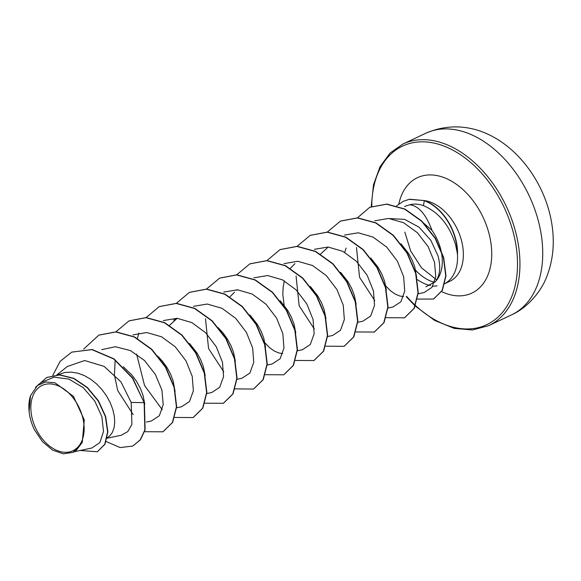 <?xml version="1.0" encoding="UTF-8"?>
<svg xmlns="http://www.w3.org/2000/svg" width="581" height="581" viewBox="0 0 581 581"><rect width="100%" height="100%" fill="white"/><g stroke="black" fill="none" stroke-linecap="round" stroke-linejoin="round"><path stroke-width="0.87" d="M83.591 421.806A36.095 24.039 64.7 0 1 62.879 452.127A36.095 24.039 64.7 0 1 31.396 414.406A36.095 24.039 64.7 0 1 52.108 384.085A36.095 24.039 64.7 0 1 83.591 421.806M444.923 283.564A43.706 29.108 -115.3 0 0 457.421 253.621L455.613 244.841C449.578 225.37 438.866 212.305 423.484 205.645C418.741 203.953 414.166 203.662 409.736 204.766C418.654 205.856 426.069 214.389 431.973 230.359A39.029 25.992 -115.3 0 1 441.713 254.093A39.029 25.992 -115.3 0 1 435.351 281.654L425.844 286.811M457.291 254.108A43.648 29.072 -115.3 0 0 456.637 244.862A43.648 29.072 -115.3 0 0 424.29 200.706L423.484 205.645M417.347 279.621A43.706 29.108 -115.3 0 0 430.608 285.518M444.661 283.717L443.942 284.058A43.706 29.108 -115.3 0 0 444.668 283.695M457.421 253.621L457.545 253.563A43.648 29.072 -115.3 0 0 424.537 200.59L409.227 199.341L403.337 201.28L409.474 199.225L424.537 200.59M57.737 374.839L64.832 372.494L71.172 372.123L77.731 373.162L84.296 375.566L90.658 379.211L96.599 383.939L101.936 389.568L106.497 395.85L110.136 402.531L112.758 409.336L114.297 415.989L114.726 422.22L114.072 427.761L112.387 432.395L109.78 435.917L107.209 437.783M123.31 366.742L132.134 375.319L136.695 381.601L140.333 388.282L142.955 395.087L144.778 404.064M157.676 356.073L162.331 361.062L166.892 367.345L170.531 374.026L173.153 380.838L175.099 391.609M189.58 343.516L197.09 353.095L200.728 359.777L203.35 366.582L205.173 375.566M218.071 327.575L222.726 332.564L227.287 338.846L230.926 345.528L233.547 352.333L235.37 361.309M249.975 315.011L257.485 324.59L261.123 331.272L263.745 338.084L265.568 347.06M280.173 300.762L287.682 310.341L291.321 317.023L293.95 323.828L295.765 332.804M282.765 353.575L279.105 353.045L274.435 351.113L269.758 347.823L264.965 342.906M310.37 286.513L317.88 296.092L321.525 302.774L324.147 309.579L325.97 318.555M284.167 305.359L282.816 294.451L283.165 286.905L284.327 280.841M340.575 272.264L348.077 281.836L351.723 288.517L354.345 295.33L356.168 304.306M370.765 258.008L378.275 267.587L381.92 274.268L384.542 281.073L386.365 290.057M400.963 243.759L408.472 253.338L412.118 260.019L414.74 266.824L416.686 277.595M403.548 296.571L399.902 296.041L395.225 294.109L390.548 290.82L385.762 285.903M169.55 325.338L176.377 319.071M229.953 296.833L234.542 292.156M290.347 268.328L294.937 263.658M320.545 254.079L327.401 247.789M344.722 252.343L346.116 248.072M390.272 218.594L404.688 219.378L419.032 227.171L430.819 240.273L438.009 255.843C440.928 267.122 440.042 275.728 435.351 281.654M422.881 222.472L431.973 230.359M91.849 447.973L99.852 442.628L103.505 431.509L101.9 416.751L94.826 401.144L83.243 387.658L68.878 379.073L54.026 377.163L41.186 382.516L37.358 385.552M29.101 411.486L30.532 395.69L37.387 385.588L45.434 381.986L54.912 382.763L73.431 396.307L84.296 419.961L82.226 442.49L75.617 451.154L73.104 452.338L82.226 442.49M30.532 395.69A38.789 25.833 64.7 0 0 29.173 412.147A38.789 25.833 64.7 0 0 34.432 429.766L42.478 441.676L52.551 450.093L63.307 453.855L73.104 452.338M71.87 352.101L91.892 349.624L113.687 358.949L132.446 378.122L144.153 402.669L132.693 377.999L113.941 358.826L92.139 349.508L71.739 352.159M97.426 451.72L104.994 444.204L107.877 431.756L105.648 416.483L98.516 400.912L87.433 387.512L73.918 378.369L59.799 374.839L46.814 377.447M71.616 352.217L60.097 361.382L52.777 375.428M80.185 450.471L97.303 451.778L104.74 444.32L107.63 431.879L105.393 416.606L98.262 401.028L87.179 387.636L73.664 378.492L59.545 374.963L46.691 377.505L35.521 387.302M29.05 410.978L29.166 412.067M106.163 441.531L120.144 447.573L132.722 446.063L140.181 439.904L144.858 429.991L144.153 402.669L131.183 402.422L120.993 381.935L104.101 366.386L84.659 360.525L67.541 366.408M409.736 204.766L404.587 206.473M418.182 293.797L424.145 292.534L431.973 287.348L435.75 276.621L434.53 262.263L428.175 246.722L417.398 232.734L403.555 222.697L388.653 218.449L374.723 220.816M356.458 247.477L359.559 277.282L374.752 300.602M387.985 308.046L392.959 306.993L400.875 301.8L404.739 291.074L403.635 276.665L397.411 261.159L386.728 247.128L373.06 237.092L358.288 232.792L344.504 235.08M357.787 322.295L362.762 321.242L370.663 316.057L374.549 305.294L373.438 290.95L367.199 275.379L356.538 261.385L342.863 251.341L328.083 247.034L314.321 249.322M296.063 275.982L299.171 305.802L314.357 329.093M327.59 336.552L332.564 335.498L340.495 330.277L344.351 319.55L343.218 305.098L336.965 289.578L326.268 275.568L312.549 265.532L297.792 261.283L283.986 263.636M297.392 350.801L302.36 349.747L310.261 344.569L314.154 333.799L313.05 319.456L306.812 303.899L296.128 289.875L282.482 279.853L267.667 275.539L253.912 277.827M267.195 365.05L272.162 363.996L280.086 358.782L283.956 348.077L282.845 333.668L276.607 318.141L265.967 304.168L252.248 294.08L237.527 289.796L223.721 292.076M205.478 318.737L208.572 348.556L223.765 371.847M241.965 378.246L249.866 373.067L253.752 362.319L252.648 347.946L246.424 332.419L235.726 318.373L222.095 308.358L207.264 304.037L193.502 306.34M206.8 393.555L211.767 392.502L219.683 387.295L223.562 376.575L222.45 362.203L216.205 346.639L205.572 332.673L191.861 322.593L177.125 318.294L163.341 320.574M176.355 407.855L181.57 406.751L189.486 401.551L193.364 390.802L192.238 376.379L185.978 360.845L175.259 346.813L161.583 336.798L146.775 332.528L132.976 334.896M115.14 360.002L114.435 375.137L117.718 390.555L133.172 414.609M146.405 422.06L151.372 421.007L159.354 415.713L163.203 404.754L161.917 390.142L155.381 374.411L144.4 360.416L130.405 350.575L115.466 346.726L101.719 349.653M107.115 438.234L121.175 435.256L127.733 431.647L131.909 424.399L131.183 402.422M144.408 402.553L145.112 429.875L140.435 439.781L132.846 445.997M98.966 335.077L116.069 331.831L134.48 336.9L151.808 349.312L165.694 367.047L174.329 387.258L176.668 406.744L172.644 422.394L163.043 431.748M129.164 320.821L146.274 317.582L164.684 322.651L182.006 335.063L195.899 352.798L204.527 373.009L206.865 392.495L202.842 408.138L193.241 417.499M159.361 306.572L176.464 303.333L194.875 308.402L212.203 320.814L226.089 338.541L234.717 358.753L237.063 378.231L233.046 393.882L223.445 403.243M189.551 292.323L206.654 289.077L225.065 294.146L242.393 306.55L256.286 324.278L264.914 344.489L267.26 363.975L263.244 379.633L253.643 388.994M219.749 278.074L236.852 274.828L255.262 279.897L272.591 292.301L286.484 310.029L295.119 330.248L297.457 349.726L293.441 365.384L283.84 374.745M249.953 263.818L267.057 260.578L285.467 265.648L302.795 278.059L316.689 295.787L325.316 315.999L327.655 335.484L323.639 351.135L314.03 360.496M280.158 249.561L297.261 246.322L315.672 251.399L333 263.81L346.886 281.538L355.514 301.75L357.852 321.235L353.836 336.886L344.228 346.24M310.348 235.312L327.452 232.073L345.862 237.142L363.19 249.554L377.084 267.282L385.711 287.493L388.05 306.979L384.034 322.629L374.433 331.991M340.539 221.063L357.642 217.824L376.052 222.886L393.381 235.298L407.274 253.025L415.909 273.237L418.247 292.722L414.238 308.373L404.637 317.734M369.836 207.272L386.844 204.076L404.986 209.066L421.908 221.143L435.365 238.217L443.681 257.463L445.99 275.815L442.359 290.391L433.615 298.99M83.657 349.087L98.835 335.135L115.815 331.954L134.226 337.024L151.554 349.435L165.447 367.163L174.075 387.374L176.413 406.86L172.397 422.51L162.92 431.814L144.567 431.705M115.888 331.824L129.04 320.879L146.02 317.698L164.43 322.775L181.759 335.186L195.644 352.914L204.272 373.125L206.611 392.611L202.595 408.261L193.117 417.557L174.765 417.456M162.252 409.678L144.56 385.523L136.6 354.105M137.53 338.324L138.728 333.051M146.085 317.575L159.23 306.63L176.21 303.449L194.62 308.518L211.949 320.93L225.842 338.658L234.47 358.869L236.808 378.354L232.792 394.005L223.322 403.308L204.962 403.207M176.188 303.449L189.421 292.381L206.4 289.2L224.811 294.262L242.139 306.674L256.032 324.401L264.667 344.613L267.006 364.098L262.99 379.749L253.519 389.052L234.971 388.878M206.48 289.069L219.625 278.132L236.605 274.944L255.015 280.013L272.344 292.425L286.237 310.152L294.865 330.364L297.203 349.849L293.187 365.5L283.717 374.803L265.357 374.701M236.678 274.82L249.83 263.876L266.81 260.695L285.22 265.764L302.541 278.176L316.434 295.903L325.062 316.122L327.401 335.6L323.385 351.251L313.907 360.554L295.555 360.452M266.788 260.695L280.027 249.627L297.007 246.446L315.418 251.515L332.746 263.927L346.639 281.654L355.26 301.873L357.598 321.351L353.582 337.002L344.105 346.305L325.752 346.196M297.08 246.315L310.225 235.37L327.205 232.189L345.615 237.259L362.936 249.67L376.829 267.398L385.457 287.61L387.803 307.095L383.787 322.745L374.309 332.049L355.95 331.947M327.277 232.066L340.415 221.129L357.395 217.94L375.805 223.002L393.134 235.414L407.027 253.142L415.655 273.353L418 292.839L413.984 308.489L404.507 317.8L386.147 317.698M357.475 217.81L369.698 207.337L386.59 204.192L404.732 209.182L421.653 221.267L435.111 238.333L443.426 257.586L445.743 275.939L442.112 290.507L433.491 299.048L417.485 299.077M396.627 205.797L403.337 201.28M511.462 314.917A100.433 66.888 -115.3 0 0 541.202 234.383A100.433 66.888 -115.3 0 0 425.735 133.267L402.945 144.023A100.433 66.888 64.7 0 1 518.412 245.138A100.433 66.888 64.7 0 1 488.672 325.672L511.462 314.917C528.608 307.269 541.95 290.079 546.961 276.091C553.17 259.918 554.79 242.546 551.841 223.983C542.472 163.936 485.128 107.594 425.735 133.267M371.782 206.422A98.712 65.74 64.7 0 1 437.348 143.906A98.712 65.74 64.7 0 1 516.008 245.516A98.712 65.74 64.7 0 1 490.567 322.637A98.712 65.74 64.7 0 1 415.56 305.584M415.408 305.446A98.712 65.74 64.7 0 1 406.693 296.455M424.558 200.598A43.706 29.108 64.7 0 1 462.694 246.271A43.706 29.108 64.7 0 1 449.752 281.32L444.915 283.601M398.842 203.975A63.794 42.486 64.7 0 1 445.373 178.127A63.794 42.486 64.7 0 1 490.763 241.936A63.794 42.486 64.7 0 1 441.64 291.647M434.726 282.402A43.706 29.108 64.7 0 1 415.684 270.361M406.235 296.673L415.197 305.969M415.335 306.1L434.617 320.421L454.204 328.396L472.535 329.957L488.672 325.672M432.707 286.266L437.108 285.881M173.734 320.095L177.495 318.323M91.856 448.002L74.506 451.677M328.098 247.041L327.473 247.542M237.513 289.788L236.881 290.297M241.965 378.253L236.997 379.306M177.118 318.294L176.479 318.795M67.512 366.371L56.851 374.876M436.643 279.868L421.494 267.812L410.673 250.992L404.819 232.109M371.223 206.647L373.474 184.852L380.068 166.653L390.163 152.963L402.945 144.023"/></g></svg>
